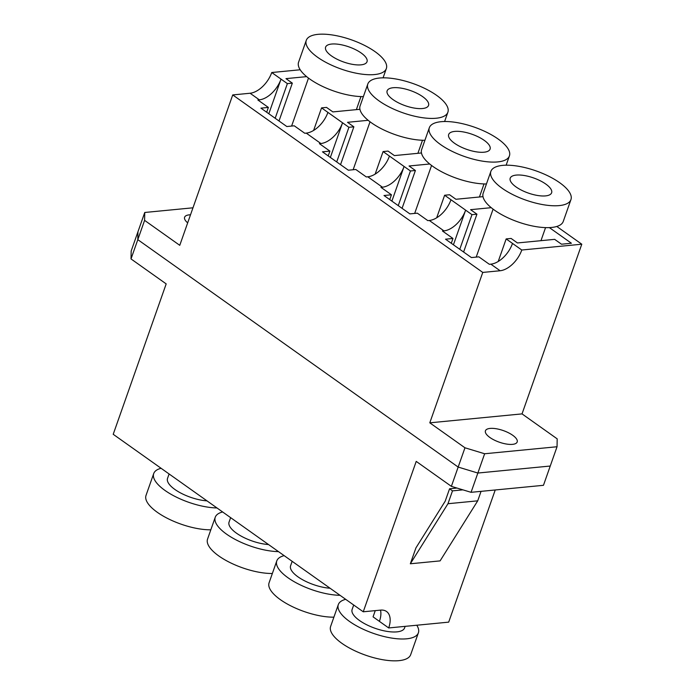 <?xml version="1.0" encoding="UTF-8"?>
<svg xmlns="http://www.w3.org/2000/svg" width="695" height="695" viewBox="0 0 695 695"><rect width="100%" height="100%" fill="white"/><g stroke="black" fill="none" stroke-linecap="round" stroke-linejoin="round"><path stroke-width="1.04" d="M451.376 486.352L471.062 492.321L543.464 485.31L550.249 466.032L477.856 473.043L458.17 467.066L451.376 486.352L416.218 461.393L363.25 611.791L380.608 610.114A21.953 12.623 -54.6 0 1 386.524 611.487A21.953 12.623 -54.6 0 1 388.696 627.95L373.067 616.856L375.257 610.627M495.231 489.984L448.692 622.138L388.696 627.95M410.337 563.775L440.091 560.891L477.717 500.834L447.971 503.719L410.337 563.775L415.94 547.877L445.208 501.165L449.561 488.785L457.015 488.064M363.25 611.791L113.215 434.297L166.183 283.89L131.016 258.931L137.81 239.653L137.958 231.756L131.173 251.043L131.016 258.931M471.062 492.321L477.856 473.043L458.17 467.066L137.81 239.653L137.958 231.756L144.751 212.479L192.975 207.805M380.521 610.123A21.953 12.623 -54.6 0 1 379.418 621.365M481.062 491.356L477.717 500.834M449.561 488.785L452.497 490.861L462.922 489.853M452.497 490.861L447.971 503.719M512.71 435.279A16.836 6.142 -160.6 0 1 517.184 441.977A16.836 6.142 -160.6 0 1 506.42 444.036A16.836 6.142 -160.6 0 1 489.905 437.494A16.836 6.142 -160.6 0 1 485.431 430.796A16.836 6.142 -160.6 0 1 496.195 428.737A16.836 6.142 -160.6 0 1 512.71 435.279M498.219 261.468L506.16 238.924L511.12 238.446L517.462 242.955L554.653 239.349L561.491 244.206L571.412 243.241L549.371 227.604M313.619 130.425L321.559 107.881L326.52 107.404L332.87 111.912L359.932 109.289M268.826 113.754L281.023 79.108A21.953 12.623 -54.6 0 1 259.357 99.837L257.871 99.976L268.374 107.43L260.929 108.151L286.818 126.525L294.254 125.804L304.757 133.258L306.243 133.119A21.953 12.623 125.4 0 0 327.91 112.39L321.559 107.881M453.427 244.796L465.624 210.151A21.953 12.623 -54.6 0 1 443.957 230.879L442.472 231.018L452.966 238.472L445.53 239.193L471.418 257.567L478.855 256.846L489.349 264.3L490.844 264.161A21.953 12.623 125.4 0 0 512.51 243.432L506.16 238.924M389.747 199.595L391.441 194.791L383.996 195.512L409.885 213.886L417.321 213.165L427.816 220.619L429.31 220.48A21.953 12.623 125.4 0 0 450.977 199.752L444.626 195.243L449.587 194.765L455.929 199.274L482.999 196.65M391.893 201.116L404.09 166.47A21.953 12.623 -54.6 0 1 382.424 187.198L380.938 187.337L391.441 194.791M328.214 155.915L329.908 151.11L322.463 151.831L348.351 170.206L355.788 169.484L366.291 176.938L367.777 176.799A21.953 12.623 125.4 0 0 389.443 156.071L383.093 151.562L388.053 151.084L394.395 155.593L421.465 152.97M330.36 157.435L342.557 122.789A21.953 12.623 -54.6 0 1 320.89 143.517L319.405 143.657L329.908 151.11M275.177 118.263L287.374 83.617L271.745 72.523A21.953 12.623 -54.6 0 1 250.078 93.243L232.729 94.928L179.762 245.326L144.595 220.367L137.81 239.653L458.17 467.066L464.964 447.789L429.797 422.829L482.764 272.423L500.122 270.746A21.953 12.623 125.4 0 0 521.789 250.018L512.51 243.432M429.797 422.829L522.032 413.89L557.19 438.849L557.043 446.746L484.641 453.757L477.856 473.043L550.249 466.032L557.043 446.746M556.791 226.466L581.784 244.206L522.032 413.89M581.784 244.206L521.789 250.018M271.745 72.523L300.205 69.769M482.764 272.423L232.729 94.928M287.374 83.617L292.334 83.139L285.984 78.631L306.634 76.632M336.71 161.944L348.907 127.298L327.91 112.39M348.907 127.298L353.868 126.82L347.517 122.311L368.168 120.313M398.244 205.624L410.441 170.979L389.443 156.071M410.441 170.979L415.402 170.501L409.051 165.992L429.701 163.994M459.769 249.305L471.974 214.659L450.977 199.752M471.974 214.659L476.935 214.182L470.584 209.673L491.235 207.675M187.676 222.86A16.836 6.142 -160.6 0 1 184.601 217.248A16.836 6.142 -160.6 0 1 190.517 214.79M144.751 212.479L144.595 220.367M464.964 447.789L484.641 453.757M451.281 243.276L452.966 238.472M266.68 112.234L268.374 107.43M340.541 164.663L353.868 126.82M375.152 174.106L383.093 151.562M402.075 208.344L415.402 170.501M436.686 217.787L444.626 195.243M463.608 252.024L476.935 214.182M279.008 120.982L292.334 83.139M278.504 551.63A42.447 15.481 -160.6 0 1 226.527 534.125A42.447 15.481 -160.6 0 1 215.25 517.236A42.447 15.481 -160.6 0 1 222.626 511.963M272.362 573.488A42.447 15.481 -160.6 0 1 218.829 555.974A42.447 15.481 -160.6 0 1 207.553 539.094L215.25 517.236M268.522 544.55A27.809 10.147 -160.6 0 1 236.448 533.161A27.809 10.147 -160.6 0 1 229.055 522.101L230.627 517.645M284.151 555.644A42.447 15.481 19.4 0 0 276.784 560.917A42.447 15.481 19.4 0 0 288.06 577.806A42.447 15.481 19.4 0 0 340.037 595.311M276.784 560.917L269.087 582.775A42.447 15.481 19.4 0 0 280.363 599.655A42.447 15.481 19.4 0 0 333.895 617.169M292.161 561.325L290.588 565.782A27.809 10.147 19.4 0 0 297.981 576.841A27.809 10.147 19.4 0 0 330.055 588.231M484.25 140.373A21.953 8.01 19.4 0 0 462.714 131.824A21.953 8.01 19.4 0 0 448.666 134.517A21.953 8.01 19.4 0 0 454.504 143.248A21.953 8.01 19.4 0 0 476.049 151.797A21.953 8.01 19.4 0 0 490.088 149.104A21.953 8.01 19.4 0 0 484.25 140.373M429.336 127.706A42.447 15.481 19.4 0 0 440.621 144.595A42.447 15.481 19.4 0 0 482.269 161.11A42.447 15.481 19.4 0 0 509.418 155.906A42.447 15.481 19.4 0 0 498.141 139.026A42.447 15.481 19.4 0 0 456.485 122.511A42.447 15.481 19.4 0 0 429.336 127.706L421.648 149.564A42.447 15.481 19.4 0 0 432.924 166.452A42.447 15.481 19.4 0 0 486.448 183.958M392.97 99.567A21.953 8.01 -160.6 0 1 387.132 90.837A21.953 8.01 -160.6 0 1 401.18 88.143A21.953 8.01 -160.6 0 1 422.716 96.692A21.953 8.01 -160.6 0 1 428.554 105.423A21.953 8.01 -160.6 0 1 414.515 108.116A21.953 8.01 -160.6 0 1 392.97 99.567M424.914 140.277A42.447 15.481 -160.6 0 1 371.391 122.772A42.447 15.481 -160.6 0 1 360.114 105.883L367.811 84.026A42.447 15.481 -160.6 0 1 394.951 78.83A42.447 15.481 -160.6 0 1 436.608 95.345A42.447 15.481 -160.6 0 1 447.884 112.225A42.447 15.481 -160.6 0 1 420.736 117.429A42.447 15.481 -160.6 0 1 379.088 100.914A42.447 15.481 -160.6 0 1 367.811 84.026M161.092 468.282A42.447 15.481 19.4 0 0 153.717 473.556A42.447 15.481 19.4 0 0 164.993 490.444A42.447 15.481 19.4 0 0 216.97 507.949M153.717 473.556L146.02 495.413A42.447 15.481 19.4 0 0 157.296 512.293A42.447 15.481 19.4 0 0 210.828 529.807M169.094 473.964L167.521 478.421A27.809 10.147 19.4 0 0 174.914 489.48A27.809 10.147 19.4 0 0 206.988 500.869M416.765 625.231A42.447 15.481 -160.6 0 1 418.39 632.798A42.447 15.481 -160.6 0 1 391.242 638.001A42.447 15.481 -160.6 0 1 349.594 621.486A42.447 15.481 -160.6 0 1 338.317 604.598A42.447 15.481 -160.6 0 1 345.684 599.325M418.39 632.798L410.693 654.655A42.447 15.481 -160.6 0 1 383.544 659.85A42.447 15.481 -160.6 0 1 341.897 643.335A42.447 15.481 -160.6 0 1 330.62 626.456L338.317 604.598M405.142 626.36L404.586 627.933A27.809 10.147 -160.6 0 1 386.802 631.347A27.809 10.147 -160.6 0 1 359.515 620.522A27.809 10.147 -160.6 0 1 352.122 609.463L353.694 605.006M516.038 186.929A21.953 8.01 -160.6 0 1 510.2 178.198A21.953 8.01 -160.6 0 1 524.247 175.505A21.953 8.01 -160.6 0 1 545.784 184.053A21.953 8.01 -160.6 0 1 551.622 192.784A21.953 8.01 -160.6 0 1 537.574 195.477A21.953 8.01 -160.6 0 1 516.038 186.929M570.951 199.587L563.254 221.444A42.447 15.481 -160.6 0 1 536.106 226.648A42.447 15.481 -160.6 0 1 494.458 210.133A42.447 15.481 -160.6 0 1 483.181 193.245L490.87 171.396A42.447 15.481 -160.6 0 1 518.018 166.192A42.447 15.481 -160.6 0 1 559.675 182.707A42.447 15.481 -160.6 0 1 570.951 199.587A42.447 15.481 -160.6 0 1 543.803 204.79A42.447 15.481 -160.6 0 1 502.146 188.275A42.447 15.481 -160.6 0 1 490.87 171.396M361.192 53.011A21.953 8.01 19.4 0 0 339.647 44.463A21.953 8.01 19.4 0 0 325.599 47.156A21.953 8.01 19.4 0 0 331.437 55.887A21.953 8.01 19.4 0 0 352.982 64.435A21.953 8.01 19.4 0 0 367.021 61.742A21.953 8.01 19.4 0 0 361.192 53.011M306.278 40.345A42.447 15.481 19.4 0 0 317.554 57.233A42.447 15.481 19.4 0 0 359.202 73.748A42.447 15.481 19.4 0 0 386.351 68.544A42.447 15.481 19.4 0 0 375.074 51.665A42.447 15.481 19.4 0 0 333.426 35.15A42.447 15.481 19.4 0 0 306.278 40.345L298.581 62.202A42.447 15.481 19.4 0 0 309.857 79.091A42.447 15.481 19.4 0 0 363.381 96.596M500.122 270.746L490.844 264.161M443.957 230.879L429.31 220.48M382.424 187.198L367.777 176.799M320.89 143.517L306.243 133.119M259.357 99.837L250.078 93.243M506.142 165.193L509.418 155.906M484.024 183.932L479.428 196.998M431.569 165.462L414.672 213.426M444.609 121.512L447.884 112.225M422.499 140.251L417.895 153.317M370.035 121.781L353.138 169.745M545.558 227.613L540.962 240.679M493.094 209.143L476.205 257.107M383.075 77.831L386.351 68.544M360.966 96.57L356.361 109.636M308.502 78.101L291.605 126.064"/></g></svg>
